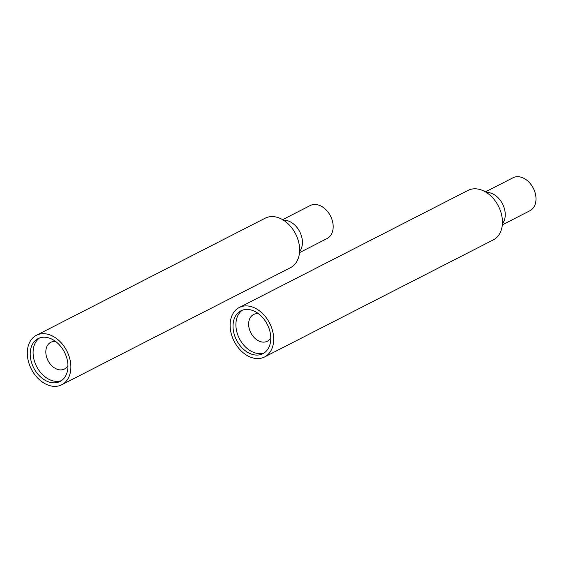 <?xml version="1.0" encoding="UTF-8"?>
<svg xmlns="http://www.w3.org/2000/svg" width="564" height="564" viewBox="0 0 564 564"><rect width="100%" height="100%" fill="white"/><g stroke="black" fill="none" stroke-linecap="round" stroke-linejoin="round"><path stroke-width="0.85" d="M231.621 335.023A27.784 19.916 62.9 0 1 239.242 307.514A27.784 19.916 62.9 0 1 269.634 323.172A27.784 19.916 62.9 0 1 264.565 356.977A27.784 19.916 62.9 0 1 231.621 335.023M245.009 309.544A24.083 17.265 62.9 0 1 268.506 327.071A24.083 17.265 62.9 0 1 262.88 353.684A24.083 17.265 62.9 0 1 236.535 340.113A24.083 17.265 62.9 0 1 240.934 310.813A24.083 17.265 62.9 0 1 245.009 309.544M239.242 307.514L468 190.413A27.784 19.916 62.9 0 1 498.393 206.064A27.784 19.916 62.9 0 1 493.324 239.876L264.565 356.977M264.269 352.852A24.083 17.265 62.9 0 1 239.411 338.64A24.083 17.265 62.9 0 1 242.414 310.172M270.783 337.709A15.016 10.765 62.9 0 1 267.244 341.262A15.016 10.765 62.9 0 1 250.825 332.802A15.016 10.765 62.9 0 1 253.567 314.529A15.016 10.765 62.9 0 1 256.105 313.739A15.016 10.765 62.9 0 1 258.509 313.739M486.351 192.444A18.52 13.282 62.9 0 1 502.545 203.942A18.52 13.282 62.9 0 1 502.404 223.809M485.442 191.887L513.036 177.766A18.52 13.282 62.9 0 1 533.297 188.2A18.52 13.282 62.9 0 1 529.913 210.746L502.32 224.867M28.806 362.807A27.784 19.916 62.9 0 1 36.427 335.291A27.784 19.916 62.9 0 1 66.82 350.949A27.784 19.916 62.9 0 1 61.751 384.761A27.784 19.916 62.9 0 1 28.806 362.807M42.187 337.321A24.083 17.265 62.9 0 1 65.685 354.848A24.083 17.265 62.9 0 1 60.059 381.461A24.083 17.265 62.9 0 1 33.72 367.89A24.083 17.265 62.9 0 1 38.112 338.59A24.083 17.265 62.9 0 1 42.187 337.321M36.427 335.291L265.186 218.19A27.784 19.916 62.9 0 1 295.578 233.848A27.784 19.916 62.9 0 1 290.509 267.66L61.751 384.761M61.448 380.629A24.083 17.265 62.9 0 1 36.597 366.424A24.083 17.265 62.9 0 1 39.6 337.949M67.962 365.486A15.016 10.765 62.9 0 1 64.43 369.039A15.016 10.765 62.9 0 1 48.01 360.579A15.016 10.765 62.9 0 1 50.746 342.313A15.016 10.765 62.9 0 1 53.291 341.516A15.016 10.765 62.9 0 1 55.695 341.523M283.53 220.221A18.52 13.282 62.9 0 1 299.724 231.726A18.52 13.282 62.9 0 1 299.59 251.586M282.62 219.671L310.214 205.543A18.52 13.282 62.9 0 1 330.476 215.984A18.52 13.282 62.9 0 1 327.099 238.523L299.505 252.651"/></g></svg>
